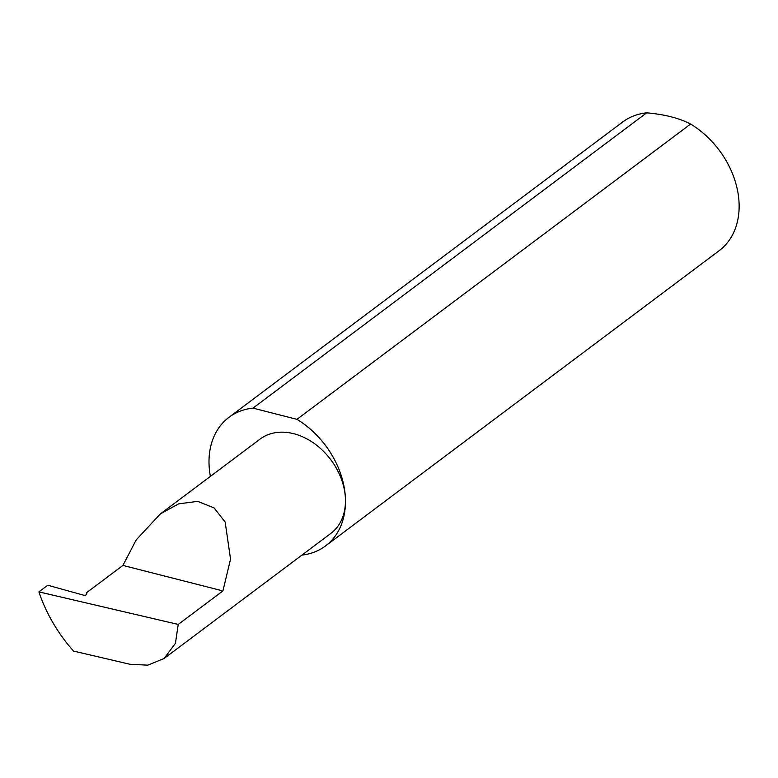 <?xml version="1.0" encoding="UTF-8"?>
<svg xmlns="http://www.w3.org/2000/svg" width="778" height="778" viewBox="0 0 778 778"><rect width="100%" height="100%" fill="white"/><g stroke="black" fill="none" stroke-linecap="round" stroke-linejoin="round"><path stroke-width="1.17" d="M122.924 565.421L86.805 592.515L86.669 594.256A2.149 0.963 178.1 0 1 85.502 595.121A2.149 0.963 178.1 0 1 83.334 595.112L47.75 585.241L38.9 591.873L178.23 624.442L222.916 590.93L122.924 565.421L136.199 539.913L160.356 513.908L260.066 439.113A58.953 44.22 -126.9 0 1 313.777 443.139A58.953 44.22 -126.9 0 1 345.432 499.029A80.416 60.324 53.1 0 1 325.486 545.962A80.416 60.324 53.1 0 1 301.932 555.093M178.23 624.442L175.41 643.396L164.061 658.509L330.815 533.436A58.953 44.22 -126.9 0 0 345.432 499.038A80.416 60.324 53.1 0 0 296.963 419.332L253.006 408.119A80.416 60.324 53.1 0 0 228.985 417.3A80.416 60.324 53.1 0 0 209.039 464.233A80.416 60.324 53.1 0 0 210.381 476.389M164.061 658.509L147.81 665.161L129.984 664.276L73.463 651.06L68.289 644.943C55.063 628.507 45.27 610.827 38.9 591.873M228.985 417.3L622.643 122.029A80.416 60.324 53.1 0 1 646.674 112.839C664.373 114.347 679.029 118.081 690.621 124.052A80.416 60.324 53.1 0 1 739.1 203.758A80.416 60.324 53.1 0 1 719.154 250.691L325.486 545.962M646.674 112.839L253.006 408.119M690.621 124.052L296.963 419.332M222.916 590.93L230.541 559.149L225.163 522.057L214.067 507.908L197.7 501.353L178.697 503.852L160.356 513.908"/></g></svg>

